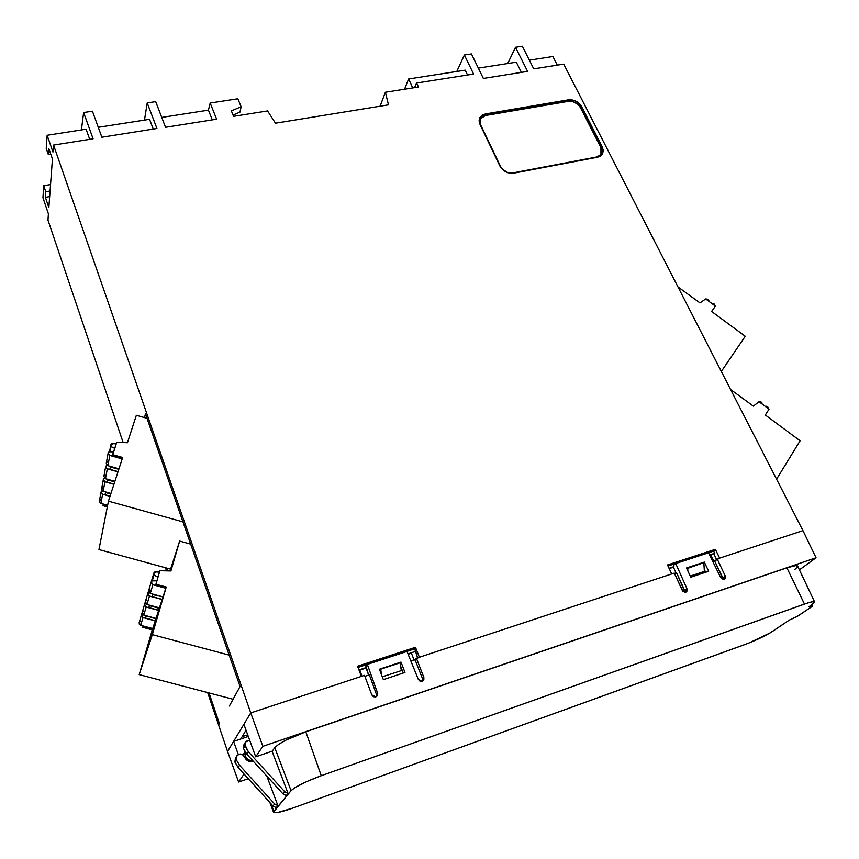 <?xml version="1.0" encoding="UTF-8"?>
<svg xmlns="http://www.w3.org/2000/svg" width="859" height="859" viewBox="0 0 859 859"><rect width="100%" height="100%" fill="white"/><g stroke="black" fill="none" stroke-linecap="round" stroke-linejoin="round"><path stroke-width="1.29" d="M245.223 756.038L245.255 751.539L244.912 754.76L246.533 758.304L249.829 760.376L252.621 760.516C249.099 760.827 246.63 759.335 245.223 756.038L244.536 757.09L245.223 756.038M245.169 751.389L243.108 754.964L244.998 752.087M154.459 626.973L151.356 637.185L154.459 626.973M150.969 637.614L147.941 647.6L150.969 637.614M147.619 647.858L144.666 657.607L147.619 647.858M144.398 657.704L141.51 667.239L144.398 657.704M176.299 551.95L170.597 570.956L176.299 551.95M172.509 563.676L170.275 570.945L172.509 563.676M756.822 403.44L759.163 401.357L762.116 403.096L761.869 403.837L761.632 402.28L759.163 401.357L756.822 403.44M705.722 298.975L708.836 300.575L708.632 301.122L707.655 299.2L705.722 298.975M243.462 748.511L244.987 746.117L243.441 748.479L246.791 754.105L282.922 793.845L284.683 791.687L248.337 751.732L246.791 754.105L248.337 751.732L244.976 746.074L243.441 748.479L244.976 746.074L245.567 741.983L249.658 740.19L246.211 741.274L244.729 744.345L248.337 751.732L284.683 791.687L288.066 793.469L284.683 791.687L282.922 793.845L246.791 754.105L243.462 748.511M158.035 577.098L153.976 575.09L152.333 580.598L153.825 573.189L157.176 571.525L159.495 572.158L154.921 571.836L153.922 572.942L153.976 575.09L158.035 577.098M152.558 580.491L156.929 580.813L151.946 580.856L151.291 583.39L152.891 584.754L151.238 581.876L152.558 580.491M114.719 448.366L110.994 446.519L110.07 451.533L110.79 445.069L114.161 443.298L116.201 443.878L111.96 443.534L110.972 444.532L110.994 446.519L114.719 448.366M109.544 451.48L113.571 451.855L108.943 451.813L108.277 454.132L109.812 455.431L108.159 453.004L109.544 451.48M703.811 562.634L686.813 568.679L703.811 562.634L704.391 571.439L703.811 562.634M400.24 662.761L380.709 669.204L379.818 670.31L380.709 669.204L400.24 662.761L401.282 670.621L382.287 676.828L401.282 670.621L400.24 662.761M712.261 303.796L715.032 305.836L714.183 303.989L712.261 303.796M765.552 406.565L766.024 406.135L768.494 408.744L767.635 406.618L765.552 406.565M704.391 571.439L690.249 576.067L704.391 571.439M687.876 570.967L687.662 567.96L687.876 570.967M381.45 674.626L380.709 669.204L381.45 674.626M568.454 101.341L571.836 101.383L575.294 102.565L578.279 104.701L580.373 107.482L600.935 147.705L601.762 152.258L600.613 154.824L596.747 156.993L513.006 172.884L507.572 172.444L502.676 169.438L500.55 166.496L480.589 124.759L479.805 121.667L481.287 117.629L485.399 115.514L568.454 101.341C573.587 100.954 577.559 103.005 580.373 107.482L600.935 147.705L600.946 154.362L596.468 157.444L513.006 172.884C507.551 173.389 503.395 171.263 500.55 166.496L480.374 125.189L480.428 118.864L485.399 115.514L568.454 101.341M142.122 612.671L141.692 614.185M143.013 617.578L141.456 614.84L142.25 613.788L141.359 615.645L142.379 617.31L155.232 620.853L162.211 599.367L149.466 596.125L147.845 593.29L148.543 592.291L147.748 594.117L148.811 595.835L162.158 599.55L159.312 608.312L149.52 605.166L148.79 607.571L149.38 605.638L159.312 608.312L158.625 610.405L146.18 607.055L144.591 604.274L145.429 603.179L144.484 605.09L145.536 606.776L158.625 610.405L155.887 618.845L146.277 615.763L155.887 618.845L155.232 620.853L143.013 617.578L140.683 625.32L143.013 617.578M141.413 614.99L139.158 622.614L140.683 625.32L152.73 628.541L155.232 620.853L152.591 628.981L140.06 625.051L139.201 624.053L139.373 622.163M145.568 618.093L146.137 616.225L145.568 618.093L155.286 620.692L145.568 618.093L146.266 615.763L145.568 618.093M145.278 602.009L144.656 604.113L145.354 602.997M142.422 611.876L142.25 613.798L143.764 615.098L146.18 607.055L143.764 615.098L156.037 618.383L143.764 615.098L142.197 612.349L144.548 604.425M145.59 601.203L145.418 603.158L146.953 604.468L149.466 596.125L146.953 604.468L159.463 607.839L146.953 604.468L145.364 601.676L147.802 593.44M152.129 596.64L152.891 594.138L163.017 596.876L152.741 594.632L152.129 596.64L162.222 599.367L162.866 597.37L162.222 599.367L152.129 596.64L152.87 594.138L152.129 596.64M149.96 589.231L148.543 591.421L150.271 593.429L152.891 584.754L165.83 588.254L166.227 587.03L155.919 584.238L155.608 585.28L165.83 588.254L152.891 584.754L150.271 593.429L163.027 596.876L165.83 588.254L163.027 596.876L150.271 593.429L148.65 590.595L151.195 582.026M155.608 585.28L159.924 570.72L155.608 585.28L165.894 588.071L166.227 587.03L155.919 584.238L159.924 570.72L170.92 570.956L179.649 541.084L190.677 544.123L179.649 541.084L170.018 570.945L179.649 541.084L170.92 570.956L159.924 570.72L155.608 585.28M122.644 457.482L112.647 454.658L112.411 455.893L122.257 458.674L112.411 455.893L116.727 442.256L127.433 442.729L136.345 415.284L147.039 418.344L136.345 415.284L127.433 442.729L116.727 442.256L112.647 454.658L122.644 457.482L108.449 501.162L98.957 549.567L170.608 569.141L166.796 568.1L167.741 570.891L166.796 568.1L98.957 549.567L108.449 501.162L122.644 457.482M102.608 494.258L101.051 491.949L102.049 490.629L101.018 492.432L101.985 493.989L110.016 496.33L102.608 494.258L100.9 503.428L102.608 494.258M101.029 492.035L99.365 501.141L100.9 503.428L107.643 505.307L100.299 503.17L99.397 501.022L100.675 499.702M105.066 494.709L105.646 492.003L110.79 493.979L105.485 492.497L105.066 494.709L110.092 496.105L105.066 494.709M104.916 481.792L103.327 479.44L104.401 478.087L103.295 479.934L104.293 481.523L113.925 484.315L104.916 481.792L103.155 491.305L104.916 481.792M103.316 479.537L101.587 488.986L103.155 491.305L110.94 493.485L102.532 491.037L101.62 488.857L102.908 487.525M107.429 482.253L108.03 479.451L114.719 481.878L107.858 479.956L107.429 482.253L114 484.089L107.429 482.253M107.311 468.864L105.7 466.469L106.838 465.063L105.668 466.963L106.677 468.584L117.973 471.859L107.311 468.864L105.485 478.731L107.311 468.864M105.678 466.566L103.896 476.38L105.485 478.731L114.881 481.373L104.852 478.463L103.918 476.24M109.877 469.315L110.5 466.416L110.317 466.942L118.789 469.325L110.317 466.942L109.877 469.315L118.048 471.612L109.877 469.315M106.312 463.151L106.741 464.966L107.901 465.685L109.812 455.431L122.171 458.921L109.812 455.431L107.901 465.685L118.961 468.799L107.901 465.685L106.28 463.28L108.137 453.101M245.266 742.455L244.042 744.409L243.441 748.479L244.053 744.399M253.265 761.224C249.196 762.18 246.254 760.741 244.461 756.897L242.238 754.406L238.942 754.223L236.483 756.435L236.3 759.775L236.88 755.759C239.833 753.128 242.367 753.504 244.461 756.897L248.026 760.891L253.265 761.224M234.872 762.03L236.3 759.775L239.543 765.229L238.093 767.452L234.872 762.03L236.3 759.775L239.543 765.229L274.644 803.96L272.99 805.978L238.093 767.452L239.543 765.229L274.644 803.96L272.99 805.978L276.233 807.685L277.908 805.678L274.644 803.96L277.908 805.678L266.848 776.16L277.908 805.678L276.233 807.685L272.99 805.978L238.093 767.452L234.872 762.03L235.452 758.035L234.872 762.03M809.103 606.765L812.55 605.885L811.744 606.722L797.528 616.257L789.389 620.037L770.018 632.976L748.554 643.187L292.822 808.072L277.682 812.485L273.484 812.131L291.061 790.667L294.884 787.703L306.438 781.69L321.255 775.709L807.814 602.932L812.721 601.729L814.654 602.03L809.103 606.765L812.26 606.336L796.819 616.698L789.389 620.037L772.327 631.526C765.186 636.004 756.06 640.342 744.957 644.54L292.822 808.072C281.484 812.066 275.052 813.473 273.527 812.292L273.892 811.272L271.165 803.96L273.892 811.272L291.061 790.667L274.751 747.674L272.131 751.367L274.751 747.674L291.061 790.667C295.625 786.49 305.686 781.507 321.255 775.709L305.815 731.825C289.666 737.666 279.304 742.949 274.751 747.674L278.606 744.366L285.875 740.168L305.815 731.825L321.255 775.709L804.464 604.06L786.898 567.831L305.815 731.825L786.898 567.831L804.464 604.06C810.466 601.966 813.838 601.246 814.6 601.923L809.103 606.765M417.603 657.822L415.659 651.347L407.971 653.871L415.659 651.347L414.682 648.878L417.603 657.822M247.703 734.821L242.152 736.689L247.703 734.821M716.546 559.456L713.926 554.055L714.699 553.282L709.555 554.968L714.699 553.282L713.625 551.091L714.699 553.282L713.926 554.055L716.546 559.456M713.872 561.271L710.812 554.946L709.727 555.301L710.812 554.946L713.872 561.271M673.456 567.198L669.204 568.604L673.456 567.198M362.068 676.162L359.781 670.117L359.277 670.772L359.781 670.117L362.068 676.162M414.124 660.088L411.407 653.173L408.122 654.257L411.407 653.173L414.124 660.088M366.106 668.034L359.781 670.117L366.106 668.034M715.397 306.105L711.596 311.463L715.397 306.105L705.679 298.943L715.397 306.105M699.999 302.916L705.679 298.943L699.999 302.916L677.987 286.938L699.999 302.916M769.063 409.163L765.326 415.015L769.063 409.163L759.023 401.733L769.063 409.163M753.343 406.124L759.023 401.733L753.343 406.124L730.579 389.492L753.343 406.124M725.34 578.236L725.243 575.981L722.838 577.882L723.138 579.395L714.656 561.013L712.83 561.614L719.649 558.125L714.656 561.013L722.838 577.882L725.243 575.981L717.168 558.941L725.243 575.981L724.835 578.902L724.094 579.299L720.669 577.57L708.503 552.799L720.669 577.57L723.192 579.406L724.942 578.805M685.02 592.345L676.913 573.447L674.766 574.156L676.913 573.447L684.773 590.734L687.028 588.898L675.732 563.525L708.503 552.799L675.732 563.525L673.413 565.533L673.918 566.65L669.032 568.25L673.918 566.65L673.413 567.09L676.323 573.651L673.413 567.09L673.413 565.533L675.732 563.525L687.028 588.898L685.901 592.195L682.293 590.434L674.283 573.103L682.905 591.336L685.901 592.195L687.168 590.906L687.028 588.898L684.773 590.734L685.02 592.345M422.682 680.8L422.574 678.835L415.058 659.776L410.913 661.14L419.396 657.232L416.4 658.23L415.058 659.776L422.574 678.835L423.852 677.429L416.4 658.23L423.852 677.429L423.423 680.392L422.113 681.241L418.301 679.351L406.983 651.433L418.301 679.351L419.89 681.069L422.241 681.198L423.841 679.716L423.852 677.429L422.574 678.835L422.596 681.047M376.489 696.391L376.446 694.394L369.359 674.841L364.86 676.323L369.359 674.841L376.446 694.394L377.563 693.063L367.341 664.404L406.983 651.433L367.341 664.404L365.913 666.24L366.374 667.507L358.955 669.945L366.374 667.507L368.618 675.088L366.063 667.915L365.913 666.24L367.341 664.404L377.563 693.063L377.133 695.951L375.78 696.885L371.829 694.942L364.506 675.357L371.829 694.942L373.45 696.735L375.78 696.885L377.488 695.371L377.563 693.063L376.446 694.394L376.414 696.595M705.668 572.255L704.251 569.302L705.668 572.255M403.279 673.016L400.734 666.498L403.279 673.016M600.709 154.749L597.853 157.176L600.817 154.545M480.224 119.326L479.633 123.567L480.31 119.111M143.152 625.975L152.591 628.981L143.023 626.426L142.744 627.328L152.301 629.872L152.591 628.981L139.201 674.626L233.068 699.247L209.027 692.934L219.539 723.997L209.027 692.934L139.201 674.626L152.322 634.64L166.227 587.03L152.322 634.64L139.201 674.626L152.301 629.872L142.744 627.328L143.152 625.975M140.393 621.315L139.813 621.658M143.464 611.017L142.873 611.372M149.509 605.155L148.79 607.571L158.69 610.234L148.79 607.571L149.52 605.166M146.653 600.334L146.051 600.688M145.472 654.537L142.723 663.556L145.472 654.537M148.714 644.604L145.933 653.774L148.714 644.604M152.097 634.296L149.273 643.606L152.097 634.296M229.17 655.116L152.322 634.64L229.17 655.116M103.348 504.115L107.536 505.801L103.198 504.587L102.994 505.661L107.332 506.864L102.994 505.661L103.348 504.115M182.956 521.875L108.449 501.162L182.956 521.875M105.238 474.887L104.197 475.671M107.654 461.788L106.591 462.572M240.799 738.987L248.305 736.464L240.799 738.987L246.018 730.182L240.799 738.987L233.594 741.414L240.799 738.987M361.403 676.377L364.506 675.357L361.403 676.377L357.548 666.219L415.466 647.299L414.682 648.878L357.999 667.422L414.682 648.878L415.466 647.299L419.396 657.232L674.283 573.103L671.727 573.941L667.486 564.964L715.364 549.32L713.625 551.091L667.98 566.017L713.625 551.091L715.364 549.32L719.649 558.125L802.961 530.626L719.649 558.125L715.364 549.32L667.486 564.964L671.727 573.941L419.396 657.232L415.466 647.299L357.548 666.219L361.403 676.377L250.742 712.906L262.843 746.321L816.05 557.77L802.961 530.626L816.05 557.77L262.843 746.321L250.742 712.906L243.881 724.309L255.714 756.822L272.292 751.131L255.714 756.822L262.843 746.321L255.714 756.822L243.881 724.309L227.549 751.442L238.619 782.034L244.042 774.023L238.619 782.034L248.251 778.673L238.619 782.034L227.549 751.442L250.742 712.906L361.403 676.377M272.131 751.367L288.066 793.469L286.272 795.617L282.922 793.845L286.272 795.617L288.066 793.469L272.131 751.367M721.335 371.464L745.247 336.256L711.596 311.463L745.247 336.256L721.335 371.464M757.928 402.581L758.336 401.948L757.928 402.581M776.579 479.172L800.105 440.785L765.326 415.015L800.105 440.785L776.579 479.172M456.805 71.458L464.375 54.997L471.441 53.934L483.349 78.437L527.587 71.394L515.507 47.277L522.358 46.236L533.74 68.87L522.358 46.236L515.507 47.277L507.701 63.534L515.507 47.277L527.587 71.394L483.349 78.437L471.441 53.934L464.375 54.997L456.805 71.458M144.473 120.11L147.211 102.919L155.704 101.641L165.529 127.293L155.704 101.641L147.211 102.919L144.473 120.11M81.412 129.934L83.634 112.529L92.439 111.198L101.867 137.225L156.929 128.485L147.211 102.919L156.929 128.485L101.867 137.225L92.439 111.198L83.634 112.529L81.412 129.934M686.481 567.971L704.326 562.087L703.639 562.688L704.326 562.087L708.643 571.267L690.786 577.216L686.481 567.971L704.326 562.087L708.643 571.267L690.786 577.216L686.481 567.971M379.41 669.225L401.003 662.106L400.273 663.008L401.003 662.106L404.976 672.447L383.35 679.652L379.41 669.225L401.003 662.106L404.976 672.447L383.35 679.652L379.41 669.225M601.912 154.749L602.438 151.592L601.45 148.178L580.888 107.976L578.579 104.895L573.372 101.716L567.67 101.158L484.669 115.321L480.095 117.672M98.27 127.304L149.563 119.315L153.256 129.075L149.563 119.315L98.27 127.304M208.436 110.145L212.313 119.873L208.436 110.145L210.176 103.026L208.436 110.145L161.75 117.415L208.436 110.145M233.036 115.052L239.994 112.11L241.132 106.763L231.35 110.886L233.551 116.33L231.35 110.886L241.132 106.763L239.994 112.11L233.036 115.052M46.246 148.543L48.372 154.663L50.81 154.276L48.372 154.663L48.802 148.543L52.442 158.936L48.845 207.62L45.409 197.345L49.661 196.604L45.409 197.345L45.795 191.729L43.755 185.694L50.552 184.545L43.755 185.694L42.95 197.71L48.394 213.773L47.986 220.162L123.148 442.535L47.986 220.162L48.394 213.773L42.95 197.71L43.755 185.694L45.795 191.729L50.08 190.999L45.795 191.729L45.409 197.345L48.845 207.62L52.442 158.936L48.802 148.543L48.372 154.663L46.246 148.543L47.138 135.271L86.083 129.204L89.712 139.33L86.083 129.204L47.138 135.271L46.246 148.543M150.282 640.513L153.02 631.129L150.282 640.513M146.91 650.8L149.606 641.566L146.91 650.8M143.668 660.7L146.32 651.605L143.668 660.7M238.297 754.503L233.594 741.414L238.297 754.503M797.657 566.188L797.581 566.017C796.712 565.136 793.147 565.748 786.898 567.831L795.552 565.641L797.657 566.188M516.302 62.192L521.381 72.381L516.302 62.192L478.334 68.108L516.302 62.192M465.202 70.159L467.543 75.012L465.202 70.159L408.605 78.974L465.202 70.159M412.749 87.908L408.605 78.974L404.557 89.207L408.605 78.974L412.749 87.908M473.588 74.057L464.375 54.997L473.588 74.057L416.604 83.022L473.588 74.057M414.543 87.629L416.604 83.022L418.451 87.006L385.39 92.246L388.472 104.841L275.46 123.202L267.557 110.94L233.551 116.33L267.557 110.94L275.46 123.202L388.472 104.841L385.39 92.246L380.097 106.194L385.39 92.246L418.451 87.006L416.604 83.022L414.543 87.629M237.868 98.774L241.132 106.763L237.868 98.774L210.176 103.026L237.868 98.774M216.629 119.186L210.176 103.026L216.629 119.186L165.529 127.293L216.629 119.186M93.083 138.793L83.634 112.529L93.083 138.793L53.548 145.064L52.957 152.054L47.138 135.271L52.957 152.054L53.548 145.064L250.742 712.906L53.548 145.064L93.083 138.793M601.858 154.845L601.45 148.178L580.888 107.976L581.65 106.666L602.245 146.9L601.45 148.178L602.245 146.9L602.213 154.373L597.585 157.24L513.789 173.153C507.712 173.711 503.084 171.338 499.906 166.034L479.934 124.265L479.73 117.78L485.303 113.968L484.669 115.321L479.386 118.606M567.67 101.158L484.669 115.321L485.303 113.968L568.39 99.837L567.67 101.158L568.39 99.837C574.102 99.408 578.515 101.684 581.65 106.666L580.888 107.976C577.774 103.005 573.361 100.739 567.67 101.158M145.439 413.737L144.57 417.646L145.439 413.737L240.048 686.47L145.439 413.737M229.374 706.001L240.048 686.47L229.374 705.991M799.407 569.861L816.05 557.77L799.407 569.861M797.453 566.983L794.629 569.624M529.359 60.162L552.874 56.501L557.287 65.134L552.874 56.501L529.359 60.162M563.708 64.114L533.74 68.87L563.708 64.114L802.961 530.626L563.708 64.114M485.303 113.968L568.39 99.837L574.102 100.396L577.763 102.275L581.65 106.666L602.245 146.9L603.233 150.325L602.707 153.493L600.72 155.919L597.585 157.24L513.789 173.153L507.733 172.659L503.9 170.694L499.906 166.034L479.934 124.265L479.075 120.818L479.794 117.651L481.985 115.246L485.303 113.968M165.454 567.735L166.517 570.87L165.454 567.735M207.653 692.579L227.549 751.442L207.653 692.579M756.596 403.612L758.497 401.754M147.92 593.107L148.564 590.928M151.302 581.683L153.772 573.372M109.608 451.49L110.768 445.166M235.452 758.035L236.59 756.231M812.002 604.811L812.55 605.885M600.946 154.362L600.559 154.996M269.887 802.553L273.506 812.217M814.6 601.923L797.581 566.017"/></g></svg>
